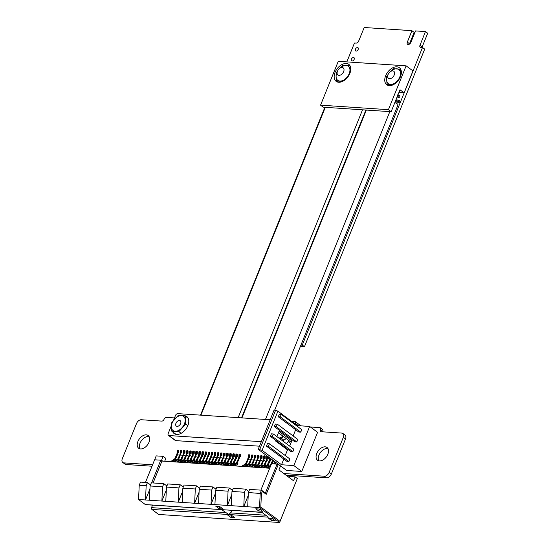 <?xml version="1.0" encoding="UTF-8"?>
<svg xmlns="http://www.w3.org/2000/svg" width="550" height="550" viewBox="0 0 550 550"><rect width="100%" height="100%" fill="white"/><g stroke="black" fill="none" stroke-linecap="round" stroke-linejoin="round"><path stroke-width="0.82" d="M425.487 31.604L427.673 33.309L422.139 47.004A2.097 1.334 -53.4 0 0 422.008 47.424M346.837 61.896L354.454 43.031L356.352 43.051A2.097 1.334 -53.4 0 0 358.566 41.298L364.217 27.5L411.874 30.669L414.088 32.306L411.916 30.704L407.33 42.13A2.537 1.609 -53.4 0 0 407.584 44.282A2.537 1.609 -53.4 0 0 410.871 42.364L415.573 30.917L425.446 31.577L419.953 45.382A2.097 1.334 -53.4 0 0 420.166 47.156A2.097 1.334 -53.4 0 0 420.661 47.334L422.476 47.568L302.266 345.091L300.933 345.111M422.462 47.458L424.648 49.088L422.482 47.499M424.648 49.088L422.482 47.547M424.669 49.17L304.452 346.72L302.266 345.091M304.452 346.72L302.143 345.187M304.329 346.816L300.355 346.548M310.386 426.979L319.777 427.598A2.324 1.478 126.6 0 1 320.327 427.797A2.324 1.478 126.6 0 1 320.567 429.763A2.097 1.334 -53.4 0 0 320.781 431.544A2.097 1.334 -53.4 0 0 321.276 431.723L341.791 433.084A4.531 2.881 126.6 0 1 342.87 433.469A4.531 2.881 126.6 0 1 343.337 437.305L329.147 472.416A4.531 2.881 126.6 0 1 324.363 476.224L283.786 473.522M320.327 427.797L322.52 429.419A2.324 1.478 126.6 0 1 322.754 431.386A2.097 1.334 -53.4 0 0 322.623 431.812M342.87 433.469L345.056 435.091A4.531 2.881 126.6 0 1 345.524 438.934L331.334 474.045A4.531 2.881 126.6 0 1 326.549 477.847L285.972 475.152M152.584 464.791L123.867 462.88A4.531 2.881 126.6 0 1 122.787 462.495A4.531 2.881 126.6 0 1 122.327 458.652L136.517 423.541A4.531 2.881 126.6 0 1 141.302 419.739L161.817 421.107A2.097 1.334 -53.4 0 0 164.031 419.348A2.324 1.478 126.6 0 1 166.485 417.395L174.488 417.931M151.999 466.228L126.06 464.502A4.531 2.881 126.6 0 1 124.981 464.124L122.787 462.495M414.088 32.306L411.916 30.779M414.102 32.402L409.516 43.752A2.537 1.609 -53.4 0 0 409.386 44.144M425.446 31.577L427.659 33.213M427.673 33.309L425.487 31.68M397.863 96.882A1.327 0.846 -53.4 0 0 398.104 97.611A1.327 0.846 -53.4 0 0 399.568 97.054A1.327 0.846 -53.4 0 0 399.685 95.487A1.327 0.846 -53.4 0 0 398.915 95.466M397.815 101.984A1.327 0.846 -53.4 0 0 398.056 102.713A1.327 0.846 -53.4 0 0 399.52 102.156A1.327 0.846 -53.4 0 0 399.637 100.588A1.327 0.846 -53.4 0 0 398.867 100.567M327.965 448.546A7.948 5.053 -53.4 0 0 318.938 455.132A7.948 5.053 -53.4 0 0 318.835 460.831M316.752 453.509A7.948 5.053 -53.4 0 0 317.563 460.254A7.948 5.053 -53.4 0 0 326.363 456.892A7.948 5.053 -53.4 0 0 327.044 447.501A7.948 5.053 -53.4 0 0 316.752 453.509M355.424 49.211A1.987 1.265 -53.4 0 0 355.623 50.903A1.987 1.265 -53.4 0 0 357.823 50.057A1.987 1.265 -53.4 0 0 357.995 47.713A1.987 1.265 -53.4 0 0 355.424 49.211M351.402 59.153A1.987 1.265 -53.4 0 0 351.608 60.844A1.987 1.265 -53.4 0 0 353.808 59.998A1.987 1.265 -53.4 0 0 353.98 57.654A1.987 1.265 -53.4 0 0 351.402 59.153M149.098 436.556A7.948 5.053 -53.4 0 0 140.071 443.142A7.948 5.053 -53.4 0 0 139.968 448.841M137.885 441.519A7.948 5.053 -53.4 0 0 138.696 448.264A7.948 5.053 -53.4 0 0 147.496 444.902A7.948 5.053 -53.4 0 0 148.177 435.511A7.948 5.053 -53.4 0 0 137.885 441.519M237.064 453.998A0.529 0.371 90.6 0 1 237.442 454.541L237.38 456.672L236.596 456.665L236.651 454.534A0.529 0.371 -89.4 0 0 235.909 454.486L235.806 456.61L236.596 456.665L236.239 458.315L235.407 458.26L235.806 456.61M237.077 453.998A0.529 0.371 90.6 0 1 237.091 453.998L236.287 453.991M217.779 452.76L218.57 452.767A0.529 0.371 90.6 0 1 218.934 453.31L218.873 455.441L218.089 455.428L218.144 453.303A0.529 0.371 -89.4 0 0 217.401 453.255L217.298 455.379L218.089 455.428L217.731 457.084L216.899 457.029L217.298 455.379M212.383 452.354A0.529 0.371 90.6 0 1 212.768 452.904L212.706 455.029L211.915 455.022L211.977 452.891A0.529 0.371 -89.4 0 0 211.234 452.842L211.131 454.967L211.915 455.022L211.558 456.672L210.732 456.617L211.131 454.967M212.396 452.354A0.529 0.371 90.6 0 1 212.417 452.354L211.613 452.348M230.12 453.578L230.904 453.585A0.529 0.371 90.6 0 1 231.268 454.135L231.213 456.259L230.423 456.252L230.484 454.121A0.529 0.371 -89.4 0 0 229.742 454.073L229.639 456.197L230.423 456.252L230.065 457.902L229.24 457.848L229.639 456.197M199.272 451.522L200.062 451.536A0.529 0.371 90.6 0 1 200.427 452.079L200.372 454.204L199.581 454.197L199.636 452.072A0.529 0.371 -89.4 0 0 198.901 452.024L198.798 454.149L199.581 454.197L199.224 455.847L198.392 455.792L198.798 454.149M203.129 451.743A0.529 0.371 90.6 0 1 203.514 452.286L203.452 454.41L202.668 454.403L202.723 452.279A0.529 0.371 -89.4 0 0 201.981 452.231L201.877 454.348L202.668 454.403L202.304 456.053L201.479 455.998L201.877 454.348M178.454 450.099A0.529 0.371 90.6 0 1 178.833 450.643L178.778 452.767L177.987 452.76L178.049 450.636A0.529 0.371 -89.4 0 0 177.306 450.587L177.203 452.712L177.987 452.76L177.629 454.41L176.804 454.355L177.203 452.712M178.468 450.099A0.529 0.371 90.6 0 1 178.482 450.099L177.684 450.086M252.072 455.565L252.017 457.689L252.808 457.696L252.863 455.572L252.072 455.565A0.529 0.371 -89.4 0 0 251.336 455.51L251.233 457.634L252.017 457.689L249.617 463.987L245.664 466.634M251.708 455.015L252.498 455.022A0.529 0.371 90.6 0 1 252.863 455.572M187.303 451.248L187.241 453.379L188.031 453.386L188.086 451.261L187.303 451.248A0.529 0.371 -89.4 0 0 186.56 451.199L186.457 453.324L187.241 453.379L184.841 459.676L180.888 462.323M186.938 450.704L187.722 450.711A0.529 0.371 90.6 0 1 188.086 451.261M196.556 451.866L196.494 453.991L197.285 453.998L197.34 451.873L196.556 451.866A0.529 0.371 -89.4 0 0 195.814 451.818L195.711 453.942L196.494 453.991L194.095 460.288L190.142 462.942M196.185 451.323L196.976 451.33A0.529 0.371 90.6 0 1 197.34 451.873M205.81 452.485L205.748 454.609L206.539 454.616L206.594 452.492L205.81 452.485A0.529 0.371 -89.4 0 0 205.067 452.43L204.964 454.554L205.748 454.609L203.349 460.907L199.396 463.554M205.439 451.935L206.229 451.942A0.529 0.371 90.6 0 1 206.594 452.492M264.413 456.383L264.357 458.507L265.141 458.514L265.203 456.39L264.413 456.383A0.529 0.371 -89.4 0 0 263.67 456.335L263.567 458.459L264.357 458.507L261.951 464.805L257.998 467.452M264.048 455.84L264.839 455.847A0.529 0.371 90.6 0 1 265.203 456.39M184.216 451.048L184.161 453.172L184.944 453.179L185.006 451.055L184.216 451.048A0.529 0.371 -89.4 0 0 183.473 450.993L183.37 453.118L184.161 453.172L181.754 459.47L177.801 462.117M183.851 450.498L184.642 450.505A0.529 0.371 90.6 0 1 185.006 451.055M215.057 453.097L215.002 455.221L215.792 455.235L215.847 453.104L215.057 453.097A0.529 0.371 -89.4 0 0 214.321 453.049L214.218 455.173L215.002 455.221L212.603 461.519L208.649 464.172M215.469 452.561A0.529 0.371 90.6 0 1 215.847 453.104M233.564 454.328L233.509 456.459L234.3 456.466L234.355 454.341L233.564 454.328A0.529 0.371 -89.4 0 0 232.829 454.279L232.726 456.404L233.509 456.459L231.11 462.749L227.157 465.403M233.2 453.784L233.991 453.791A0.529 0.371 90.6 0 1 234.355 454.341M261.326 456.177L261.271 458.301L262.061 458.315L262.116 456.184L261.326 456.177A0.529 0.371 -89.4 0 0 260.59 456.129L260.487 458.253L261.271 458.301L258.871 464.599L254.918 467.252M261.738 455.641A0.529 0.371 90.6 0 1 262.116 456.184M193.469 451.66L193.414 453.784L194.198 453.798L194.26 451.667L193.469 451.66A0.529 0.371 -89.4 0 0 192.727 451.612L192.624 453.736L193.414 453.784L191.008 460.082L187.055 462.736M193.875 451.124A0.529 0.371 90.6 0 1 194.26 451.667M221.231 453.509L221.169 455.634L221.959 455.641L222.014 453.516L221.231 453.509A0.529 0.371 -89.4 0 0 220.488 453.461L220.385 455.586L221.169 455.634L218.769 461.931L214.816 464.578M220.866 452.959L221.65 452.973A0.529 0.371 90.6 0 1 222.014 453.516M227.397 453.922L227.343 456.046L228.126 456.053L228.188 453.929L227.397 453.922A0.529 0.371 -89.4 0 0 226.655 453.867L226.552 455.991L227.343 456.046L224.943 462.344L220.99 464.991M227.81 453.379A0.529 0.371 90.6 0 1 228.188 453.929M224.311 453.716L224.256 455.84L225.046 455.847L225.101 453.723L224.311 453.716A0.529 0.371 -89.4 0 0 223.575 453.668L223.472 455.785L224.256 455.84L221.856 462.138L217.903 464.784M224.723 453.179A0.529 0.371 90.6 0 1 225.101 453.723M255.159 455.764L255.104 457.896L255.887 457.902L255.949 455.778L255.159 455.764A0.529 0.371 -89.4 0 0 254.416 455.716L254.313 457.841L255.104 457.896L252.697 464.193L248.744 466.84M254.794 455.221L255.585 455.228A0.529 0.371 90.6 0 1 255.949 455.778M181.129 450.842L181.074 452.966L181.864 452.973L181.919 450.849L181.129 450.842A0.529 0.371 -89.4 0 0 180.393 450.794L180.29 452.911L181.074 452.966L178.674 459.264L174.721 461.911M181.541 450.299A0.529 0.371 90.6 0 1 181.919 450.849M190.383 451.454L190.327 453.585L191.118 453.592L191.173 451.461L190.383 451.454A0.529 0.371 -89.4 0 0 189.647 451.406L189.544 453.53L190.327 453.585L187.928 459.876L183.975 462.529M190.795 450.918A0.529 0.371 90.6 0 1 191.173 451.461M248.992 455.359L248.93 457.483L249.721 457.49L249.776 455.366L248.992 455.359A0.529 0.371 -89.4 0 0 248.249 455.311L248.146 457.428L248.93 457.483L246.531 463.781L242.577 466.428M249.397 454.816A0.529 0.371 90.6 0 1 249.776 455.366M208.89 452.684L208.835 454.816L209.619 454.822L209.681 452.698L208.89 452.684A0.529 0.371 -89.4 0 0 208.154 452.636L208.044 454.761L208.835 454.816L206.436 461.113L202.482 463.76M208.526 452.141L209.316 452.148A0.529 0.371 90.6 0 1 209.681 452.698M258.246 455.971L258.184 458.102L258.974 458.109L259.029 455.978L258.246 455.971A0.529 0.371 -89.4 0 0 257.503 455.922L257.4 458.047L258.184 458.102L255.784 464.393L251.831 467.046M258.651 455.434A0.529 0.371 90.6 0 1 259.029 455.978M268.001 456.596L267.499 456.589A0.529 0.371 -89.4 0 0 266.757 456.541L266.654 458.666L267.438 458.714L265.038 465.011L261.085 467.658M239.738 454.74L239.676 456.864L240.467 456.878L240.522 454.747L239.738 454.74A0.529 0.371 -89.4 0 0 238.996 454.692L238.893 456.816L239.676 456.864L237.277 463.162L233.324 465.816M239.374 454.197L240.157 454.204A0.529 0.371 90.6 0 1 240.522 454.747M160.792 460.212L161.569 460.268L163.151 456.349L156.207 455.888L154.632 459.786L160.772 460.199L161.934 461.058L269.72 468.236M260.803 507.072L261.442 493.577L248.359 492.518L249.624 489.39L261.47 490.181L262.316 491.404L266.228 494.312L278.327 464.372L280.514 466.001L278.933 469.913L293.556 480.783L295.137 476.871L297.323 478.493L280.012 521.352L260.803 507.072L259.531 507.567L279.627 522.5L297.323 478.493M161.934 461.058L153.086 482.962M278.327 464.372L271.611 463.554L260.872 490.139M150.088 485.98L162.553 486.812L163.817 483.677L151.353 482.845L150.088 485.98L149.414 500.232L138.552 499.51L139.226 485.258L140.491 482.123L147.434 482.591L150.528 484.887M163.817 483.677L166.911 485.98M166.471 487.066L165.791 501.325L178.255 502.157L178.929 487.898L166.471 487.066L167.736 483.938L180.194 484.77L183.288 487.066M182.847 488.159L182.174 502.418L194.631 503.243L195.305 488.991L182.847 488.159L184.113 485.031L196.57 485.856L199.664 488.159M199.224 489.252L198.55 503.504L211.008 504.336L211.688 490.078L199.224 489.252L200.489 486.118L212.953 486.949L216.047 489.246M215.607 490.339L214.926 504.598L227.391 505.422L228.064 491.171L215.607 490.339L216.872 487.211L229.329 488.036L232.423 490.339M231.983 491.432L231.309 505.684L243.767 506.516L244.441 492.257L231.983 491.432L233.248 488.297L245.706 489.129L248.799 491.425M288.688 477.159L288.97 476.458L295.137 476.871M229.157 465.534L233.021 463.162L235.407 458.26M210.65 464.303L214.514 461.931L216.899 457.029M204.476 463.891L208.574 461.251L210.732 456.617M222.984 465.121L227.081 462.481L229.24 457.848M192.143 463.072L196.006 460.701L198.392 455.792M195.229 463.279L199.32 460.639L201.479 455.998M170.548 461.636L174.639 458.996L176.804 454.355M247.356 466.744L249.7 465.252L249.404 464.255L248.442 464.186L244.578 466.565M182.579 462.433L184.924 460.941L184.628 459.938L183.666 459.876L179.802 462.248M191.833 463.052L194.178 461.56L193.882 460.556L192.919 460.494L189.056 462.866M201.087 463.664L203.431 462.172L203.136 461.175L202.173 461.106L198.309 463.485M259.696 467.569L262.034 466.077L261.738 465.073L260.782 465.011L256.919 467.383M265.863 467.981L268.207 466.489L267.912 465.486L264.172 467.864M179.499 462.227L181.837 460.735L181.548 459.738L180.586 459.669L176.722 462.048M210.341 464.283L212.685 462.791L212.389 461.787L211.427 461.725L207.563 464.097M228.848 465.513L231.192 464.021L230.897 463.018L229.934 462.956L226.071 465.328M270.662 465.898L267.252 468.071M268.95 468.181L270.016 467.507M256.609 467.362L258.954 465.871L258.658 464.867L257.696 464.805L253.832 467.177M188.753 462.846L191.091 461.354L190.795 460.35L189.839 460.288L185.976 462.66M216.514 464.695L218.852 463.203L218.556 462.199L217.594 462.138L213.73 464.509M222.681 465.107L225.026 463.609L224.73 462.612L223.768 462.543L219.904 464.922M219.594 464.901L221.939 463.409L221.643 462.406L220.681 462.337L216.817 464.716M250.442 466.95L252.78 465.458L252.491 464.454L251.529 464.393L247.665 466.764M176.413 462.027L178.757 460.536L178.461 459.532L177.499 459.463L173.635 461.842M185.666 462.639L188.011 461.147L187.715 460.144L186.752 460.082L182.889 462.454M244.269 466.544L246.613 465.046L246.317 464.049L245.355 463.98L241.491 466.359M204.174 463.87L206.518 462.378L206.222 461.374L205.26 461.312L201.396 463.684M253.522 467.156L255.867 465.664L255.571 464.661L254.609 464.599L250.745 466.971M262.776 467.775L265.121 466.283L264.825 465.279L263.863 465.217L259.999 467.589M235.015 465.926L237.359 464.434L237.064 463.43L236.101 463.368L232.238 465.74M248.359 492.518L247.686 506.777L259.531 507.567L260.205 493.309L261.47 490.181L265.629 493.185L266.228 494.312M244.441 492.257L245.706 489.129M228.064 491.171L229.329 488.036M211.688 490.078L212.953 486.949M195.305 488.991L196.57 485.856M178.929 487.898L180.194 484.77M139.226 485.258L146.169 485.719L147.434 482.591M221.822 509.754L228.752 514.532L151.882 509.417L158.647 514.449L279.627 522.5L280.012 521.352M230.244 465.609L233.984 463.224L233.021 463.162M233.248 462.894L234.857 463.519L231.935 465.719M211.736 464.379L215.476 461.993L214.514 461.931M214.741 461.663L216.349 462.282L213.428 464.489M205.562 463.966L209.303 461.581L208.34 461.519M208.574 461.251L210.183 461.876L207.261 464.076M224.07 465.197L227.81 462.811L226.847 462.749M227.081 462.481L228.683 463.107L225.761 465.307M193.229 463.141L196.969 460.763L196.006 460.701M196.233 460.433L197.842 461.051L194.92 463.258M196.309 463.348L200.049 460.969L199.093 460.9M199.32 460.639L200.929 461.257L198.007 463.464M171.634 461.704L175.374 459.326L174.412 459.257M174.639 458.996L176.248 459.614L173.326 461.821M249.7 465.252L250.278 464.544L249.617 463.987L248.442 464.186M184.924 460.941L185.501 460.233L184.841 459.676L183.666 459.876M194.178 461.56L194.755 460.845L194.095 460.288L192.919 460.494M203.431 462.172L204.009 461.464L203.349 460.907L202.173 461.106M262.034 466.077L262.618 465.362L261.951 464.805L260.782 465.011M268.207 466.489L268.785 465.774L268.125 465.217L266.949 465.417L263.086 467.796M269.885 467.816L269.252 468.201M181.837 460.735L182.421 460.027L181.754 459.47L180.586 459.669M212.685 462.791L213.262 462.076L212.603 461.519L211.427 461.725M231.192 464.021L231.77 463.313L231.11 462.749L229.934 462.956M270.751 465.671L270.036 465.623L266.173 468.002M258.954 465.871L259.531 465.156L258.871 464.599L257.696 464.805M191.091 461.354L191.675 460.639L191.008 460.082L189.839 460.288M218.852 463.203L219.429 462.488L218.769 461.931L217.594 462.138M225.026 463.609L225.603 462.901L224.943 462.344L223.768 462.543M221.939 463.409L222.516 462.694L221.856 462.138L220.681 462.337M252.78 465.458L253.364 464.75L252.697 464.193L251.529 464.393M178.757 460.536L179.334 459.821L178.674 459.264L177.499 459.463M188.011 461.147L188.588 460.439L187.928 459.876L186.752 460.082M246.613 465.046L247.191 464.337L246.531 463.781L245.355 463.98M206.518 462.378L207.096 461.67L206.436 461.113L205.26 461.312M255.867 465.664L256.444 464.956L255.784 464.393L254.609 464.599M265.121 466.283L265.698 465.568L265.038 465.011L263.863 465.217M237.359 464.434L237.937 463.719L237.277 463.162L236.101 463.368M149.414 500.232L161.872 501.064L162.553 486.812M149.951 488.957L145.496 499.978L146.169 485.719M247.686 506.777L243.767 506.516L248.222 495.495M231.309 505.684L227.391 505.422L231.839 494.409M214.926 504.598L211.008 504.336L215.462 493.316M198.55 503.504L194.631 503.243L199.086 492.223M182.174 502.418L178.255 502.157L182.703 491.136M165.791 501.325L161.872 501.064L166.327 490.043M138.552 499.51L145.317 504.543L222.186 509.658L145.709 504.687A1.327 0.949 -86.2 0 1 145.317 504.543M271.514 520.479L268.51 518.244L272.271 518.499L275.275 520.733L271.514 520.479L272.305 518.519M258.803 511.033L255.791 508.798L259.559 509.046L262.563 511.28L258.803 511.033L259.593 509.073M231.007 517.529L227.452 514.889L231.309 515.144L234.864 517.784L231.007 517.529L231.818 515.522M219.216 508.764L215.669 506.124L219.519 506.378L223.073 509.025L219.216 508.764L220.028 506.763M236.899 458.872L236.239 458.315L233.984 463.224L234.279 464.228M218.391 457.641L217.731 457.084L215.476 461.993L215.772 462.997M212.224 457.229L211.558 456.672L209.303 461.581L209.598 462.584M230.732 458.459L230.065 457.902L227.81 462.811L228.106 463.815M199.884 456.411L199.224 455.847L196.969 460.763L197.264 461.766M202.971 456.61L202.304 456.053L200.049 460.969L200.344 461.973M178.296 454.974L177.629 454.41L175.374 459.326L175.67 460.329M266.949 465.417L268.125 465.217L270.167 460.57L269.335 460.515L267.176 465.156M275.736 462.344L275.103 463.788M270.036 465.623L270.861 465.396M273.336 460.556L272.016 463.581M261.821 512.414L222.186 509.658L261.821 512.298L268.386 517.172L228.752 514.532L230.471 512.889A3.974 2.53 -53.4 0 0 232.127 510.586L232.189 510.448M151.882 509.417A1.327 0.949 -86.2 0 1 151.532 507.636L152.542 505.141M252.319 459.896L250.827 459.284L248.669 463.918M187.543 455.586L186.058 454.974L183.893 459.607M196.797 456.204L195.305 455.592L193.146 460.226M206.051 456.816L204.559 456.204L202.4 460.845M264.66 460.721L263.168 460.109L261.009 464.743M270.538 458.473L270.167 460.57L270.827 461.127M275.076 461.849L274.202 463.726M184.463 455.379L182.971 454.768L180.812 459.401M215.304 457.435L213.812 456.823L211.654 461.457M233.812 458.666L232.32 458.054L230.161 462.688M273.914 461.333L272.422 460.721L270.263 465.362M261.573 460.515L260.081 459.903L257.923 464.537M193.717 455.998L192.225 455.386L190.066 460.02M221.478 457.848L219.986 457.229L217.827 461.869M227.645 458.253L226.153 457.641L223.994 462.282M224.558 458.054L223.066 457.435L220.907 462.076M255.406 460.103L253.914 459.491L251.756 464.124M181.376 455.173L179.884 454.561L177.726 459.202M190.63 455.792L189.138 455.18L186.979 459.814M249.239 459.69L247.748 459.078L245.589 463.719M209.137 457.022L207.646 456.411L205.487 461.044M258.486 460.309L257.001 459.697L254.836 464.331M267.74 460.928L266.248 460.309L264.089 464.949M239.986 459.078L238.494 458.466L236.335 463.1M250.827 459.284L251.233 457.634M186.058 454.974L186.457 453.324M195.305 455.592L195.711 453.942M204.559 456.204L204.964 454.554M263.168 460.109L263.567 458.459M269.335 460.515L269.741 458.865L271.143 458.927M182.971 454.768L183.37 453.118M213.812 456.823L214.218 455.173M232.32 458.054L232.726 456.404M272.422 460.721L272.663 460.054M260.081 459.903L260.487 458.253M192.225 455.386L192.624 453.736M219.986 457.229L220.385 455.586M226.153 457.641L226.552 455.991M223.066 457.435L223.472 455.785M253.914 459.491L254.313 457.841M179.884 454.561L180.29 452.911M189.138 455.18L189.544 453.53M247.748 459.078L248.146 457.428M207.646 456.411L208.044 454.761M257.001 459.697L257.4 458.047M266.248 460.309L266.654 458.666M267.499 456.589L267.438 458.714L268.228 458.721L268.276 456.796M238.494 458.466L238.893 456.816M269.782 457.916L269.741 458.865M145.447 482.453L154.605 459.786M151.614 482.866L160.772 460.199M161.569 460.268L162.711 461.113M163.151 456.349L165.859 458.37L164.697 461.244M342.141 67.506A4.414 2.805 -53.4 0 0 337.837 70.462A4.414 2.805 -53.4 0 0 337.927 74.965A4.414 2.805 -53.4 0 0 338.979 75.336A4.414 2.805 -53.4 0 0 343.282 72.38A4.414 2.805 -53.4 0 0 343.193 67.877A4.414 2.805 -53.4 0 0 342.141 67.506M337.556 71.032L336.126 72.944L336.098 76.808L336.524 81.008L338.106 82.184M350.192 72.517L349.972 65.828L342.849 65.354L340.038 68.131M336.524 81.008L342.671 81.352M344.616 80.169L348.975 75.219M337.219 72.023A8.828 5.617 -53.4 0 0 336.098 76.808A8.828 5.617 126.6 0 0 339.859 81.077A8.828 5.617 -53.4 0 0 346.782 77.523A8.828 5.617 -53.4 0 0 349.944 69.692A8.828 5.617 -53.4 0 0 346.184 65.422A8.828 5.617 -53.4 0 0 340.175 68.049M388.135 74.408L386.705 76.326L386.678 80.19L387.104 84.391L388.664 85.546M400.771 75.893L400.551 69.204L393.429 68.729L390.617 71.507M387.104 84.391L393.236 84.734M395.209 83.531L399.554 78.602M387.798 75.398A8.828 5.617 -53.4 0 0 386.678 80.19A8.828 5.617 126.6 0 0 390.438 84.459A8.828 5.617 -53.4 0 0 397.361 80.898A8.828 5.617 -53.4 0 0 400.524 73.067A8.828 5.617 -53.4 0 0 396.763 68.798A8.828 5.617 -53.4 0 0 390.754 71.424M392.721 70.888A4.414 2.805 -53.4 0 0 388.424 73.844A4.414 2.805 -53.4 0 0 388.506 78.341A4.414 2.805 -53.4 0 0 389.558 78.712A4.414 2.805 -53.4 0 0 393.862 75.756A4.414 2.805 -53.4 0 0 393.772 71.259A4.414 2.805 -53.4 0 0 392.721 70.888M320.561 105.16L338.271 61.325L406.127 65.842L388.417 109.677L320.561 105.16L323.297 107.195L391.153 111.712L388.417 109.677M391.153 111.712L400.008 89.794L404.106 92.84L412.961 70.922L406.127 65.842M346.273 63.47A10.594 6.738 -53.4 0 0 335.947 70.558A10.594 6.738 -53.4 0 0 336.16 81.366A10.594 6.738 -53.4 0 0 347.889 76.883A10.594 6.738 -53.4 0 0 348.796 64.357A10.594 6.738 -53.4 0 0 346.273 63.47M396.859 66.832A10.594 6.738 -53.4 0 0 386.533 73.927A10.594 6.738 -53.4 0 0 386.746 84.734A10.594 6.738 -53.4 0 0 398.475 80.252A10.594 6.738 -53.4 0 0 399.382 67.726A10.594 6.738 -53.4 0 0 396.859 66.832M404.106 92.84L398.915 92.496M275.584 410.293L277.908 411.187L262.096 450.326L258.232 449.329L274.044 410.19L275.584 410.293L259.772 449.433M262.096 450.326L281.511 464.75L293.851 465.575L301.778 471.467L286.66 470.463L258.232 449.329M291.218 442.296L278.431 432.788M301.778 471.467L317.591 432.328L309.664 426.436L297.323 425.618L297.096 426.174M289.912 459.002L288.901 461.505L268.4 446.27L269.411 443.761L289.912 459.002M291.72 439.491L291.314 440.488L291.933 440.529L289.678 446.105M293.143 435.957L295.673 429.708M293.851 465.575L309.664 426.436M281.511 464.75L283.814 459.058M285.237 455.524L287.519 449.879L288.248 449.639M288.901 461.505L286.928 461.374L266.427 446.132L267.438 443.63L269.411 443.761M293.865 449.219L292.854 451.722L290.881 451.591L270.38 436.349L271.391 433.847L273.364 433.978L293.865 449.219M297.818 439.436L296.808 441.939L294.834 441.808L274.333 426.566L275.344 424.064L277.317 424.194L297.818 439.436M301.778 429.646L300.761 432.156L298.788 432.025L278.286 416.783L279.297 414.281L281.27 414.411L301.778 429.646M268.4 446.27L266.427 446.132M292.854 451.722L272.353 436.48L273.364 433.978M272.353 436.48L270.38 436.349M296.808 441.939L276.306 426.697L277.317 424.194M276.306 426.697L274.333 426.566M300.761 432.156L280.259 416.914L281.27 414.411M280.259 416.914L278.286 416.783M291.314 440.488L279.008 431.344L276.891 436.597M287.519 449.879L275.213 440.736L275.461 440.131M277.908 411.187L297.323 425.618M283.834 440.151L281.614 438.501L283.229 436.356M279.036 438.192L281.614 438.501M278.857 438.061A8.828 5.617 -53.4 0 0 282.996 436.184M177.093 426.388A3.334 2.118 126.6 0 1 176.296 426.106A3.334 2.118 126.6 0 1 176.234 422.709A3.334 2.118 126.6 0 1 179.479 420.475A3.334 2.118 126.6 0 1 180.276 420.757A3.334 2.118 126.6 0 1 180.338 424.153A3.334 2.118 126.6 0 1 177.093 426.388M185.632 424.078L185.233 416.006L178.111 415.539L171.387 423.129L171.786 431.193L178.908 431.668L185.632 424.078L187.818 425.7M188.127 418.158L185.233 416.006M181.129 433.311L178.908 431.668M178.062 434.39L175.711 434.108L171.786 431.193M174.522 419.162A8.828 5.617 126.6 0 1 181.445 415.601A8.828 5.617 126.6 0 1 185.206 419.87A8.828 5.617 126.6 0 1 182.043 427.701A8.828 5.617 -53.4 0 1 175.12 431.262A8.828 5.617 126.6 0 1 171.359 426.993A8.828 5.617 126.6 0 1 174.522 419.162M171.325 425.762L168.204 433.489A2.207 1.403 -53.4 0 0 168.424 435.359L175.264 440.44A2.207 1.403 -53.4 0 0 175.787 440.626L259.497 446.194M284.831 447.886L286 447.961M295.219 424.05L295.453 423.466A2.207 1.403 -53.4 0 0 295.226 421.596A2.207 1.403 -53.4 0 0 294.704 421.41L291.363 421.183M270.167 419.774L177.808 413.627A2.207 1.403 -53.4 0 0 175.478 415.484L173.504 420.358M168.424 435.359A2.207 1.403 -53.4 0 0 168.953 435.545L261.312 441.691M277.998 442.805L279.159 442.881M285.945 443.328A2.207 1.403 -53.4 0 0 288.179 441.471L288.626 440.371M282.494 440.763A10.594 6.738 -53.4 0 0 286.165 438.543M172.817 431.956A10.594 6.738 -53.4 0 0 174.157 433.565A10.594 6.738 -53.4 0 0 187.88 425.549A10.594 6.738 -53.4 0 0 186.794 416.556A10.594 6.738 -53.4 0 0 182.903 415.724M238.15 417.643L362.526 109.808M200.936 415.168L325.311 107.333M274.622 410.231L397.98 104.906A3.156 0.928 -158 0 0 394.811 102.651M265.464 419.464L389.84 111.623M241.966 417.897L366.341 110.062M422.139 47.004L419.953 45.382M322.754 431.386L320.567 429.763M345.524 438.934L343.337 437.305M331.334 474.045L329.147 472.416M326.549 477.847L324.363 476.224M126.06 464.502L123.867 462.88M409.516 43.752L407.33 42.13M277.159 463.925L265.403 493.02M261.442 493.577L262.316 491.404M261.821 512.298L268.386 517.172M225.603 512.566L151.532 507.636M265.602 515.226L230.471 512.889M236.651 454.534L237.442 454.541M218.144 453.303L218.934 453.31M211.977 452.891L212.768 452.904M230.484 454.121L231.268 454.135M199.636 452.072L200.427 452.079M202.723 452.279L203.514 452.286M178.049 450.636L178.833 450.643M168.953 435.545L175.787 440.626M288.179 441.471L290.771 443.396M295.453 423.466L298.444 425.686M398.344 100.258A0.88 0.564 126.6 0 1 398.558 100.334L397.574 99.969L395.484 101.468L397.121 102.128L397.499 101.75A0.88 0.564 126.6 0 1 397.471 101.729M399.877 101.317L398.558 100.334A0.88 0.564 126.6 0 1 397.499 101.75L398.826 102.733M398.393 95.164A0.88 0.564 126.6 0 1 397.526 96.628L398.874 97.632M397.134 96.896L397.506 96.628M202.359 451.729L203.143 451.736M214.692 452.554L215.483 452.561M260.961 455.634L261.752 455.641M193.105 451.117L193.896 451.124M227.033 453.372L227.824 453.379M223.946 453.166L224.737 453.179M180.764 450.292L181.555 450.299M190.018 450.911L190.809 450.918M248.627 454.809L249.411 454.816M257.881 455.428L258.665 455.434M295.226 421.596L300.967 425.858M200.496 415.14L324.871 107.298M241.526 417.869L365.901 110.027M395.484 101.468L394.982 102.706M397.121 102.128L396.591 103.434M397.623 94.868L399.926 96.216M397.169 97.027L394.886 102.671"/></g></svg>
